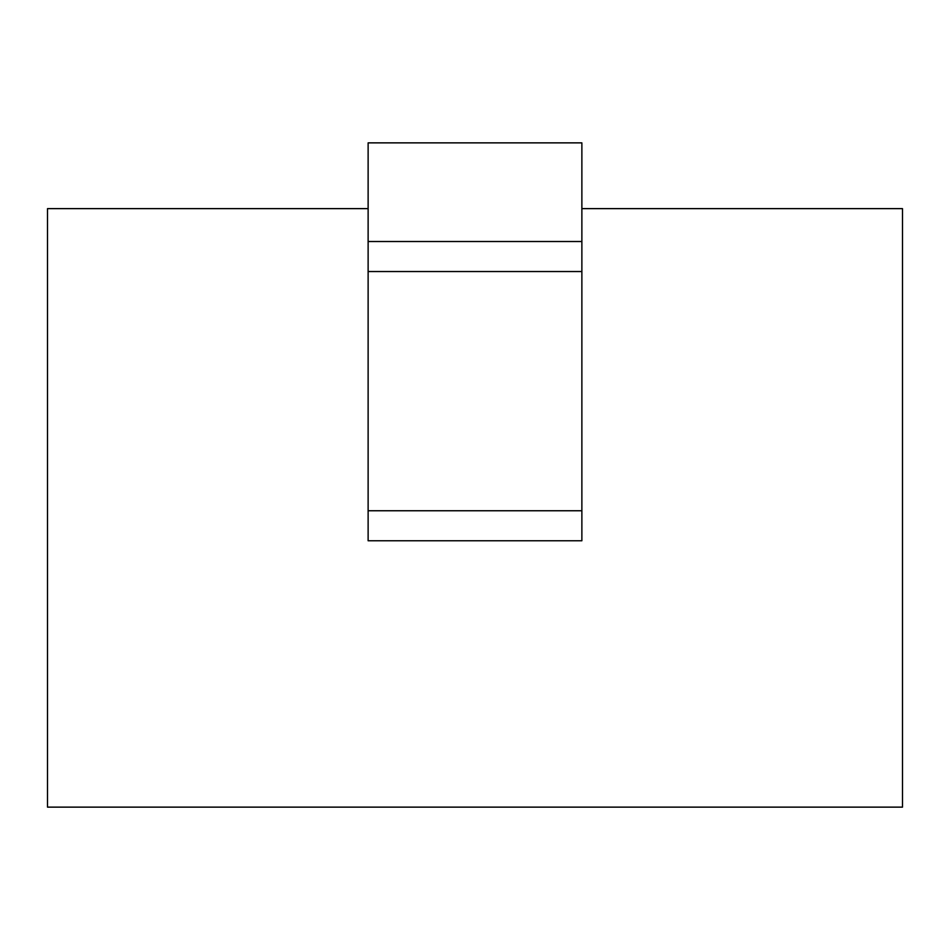 <?xml version="1.0" encoding="UTF-8"?>
<svg xmlns="http://www.w3.org/2000/svg" width="950" height="950" viewBox="0 0 950 950"><rect width="100%" height="100%" fill="white"/><g stroke="black" fill="none" stroke-linecap="round" stroke-linejoin="round"><path stroke-width="1.43" d="M368.125 208.632L47.5 208.632L47.5 807.132L902.5 807.132L902.5 208.632L581.875 208.632M581.875 241.514L581.875 142.868L368.125 142.868L368.125 241.514L581.875 241.514L581.875 540.764L368.125 540.764L368.125 241.514M581.875 510.756L368.125 510.756M368.125 271.534L581.875 271.534"/></g></svg>

